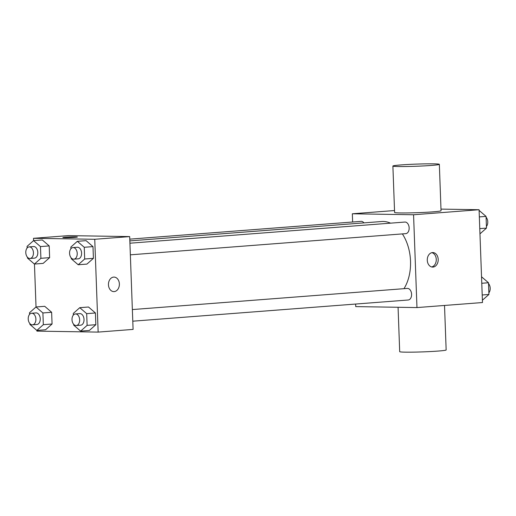 <?xml version="1.0" encoding="UTF-8"?>
<svg xmlns="http://www.w3.org/2000/svg" width="516" height="516" viewBox="0 0 516 516"><rect width="100%" height="100%" fill="white"/><g stroke="black" fill="none" stroke-linecap="round" stroke-linejoin="round"><path stroke-width="0.77" d="M440.987 209.115L479.08 209.722L482.479 302.537L416.967 307.575L355.737 306.601L355.64 304.047M352.634 222.009L352.331 213.785L413.568 214.759L479.08 209.722M413.568 214.759L416.967 307.575M433.001 267.075A7.263 5.463 -89.1 0 1 432.621 267.088A7.263 5.463 -89.1 0 1 427.274 259.741A7.263 5.463 -89.1 0 1 432.853 252.563A7.263 5.463 -89.1 0 1 438.2 259.658A7.263 5.463 -89.1 0 1 433.001 267.075M403.976 288.676A39.281 25.813 -94.4 0 0 402.37 233.903M390.528 223.157A39.281 25.813 -94.4 0 0 381.64 221.519L129.839 240.882M363.941 222.88A5.811 3.818 -94.4 0 0 361.097 221.358L129.774 239.147M405.537 233.651A5.811 3.818 -94.4 0 0 405.77 233.645A5.811 3.818 -94.4 0 0 409.13 227.556A5.811 3.818 -94.4 0 0 404.879 222.054L129.922 243.204M407.969 300.009A5.811 3.818 -94.4 0 0 408.208 300.002A5.811 3.818 -94.4 0 0 411.568 293.92A5.811 3.818 -94.4 0 0 407.311 288.418L132.36 309.561M352.331 213.785L394.521 210.541M439.348 164.333L441.045 210.741A23.246 1.071 177.9 0 1 417.857 212.663A23.246 1.071 177.9 0 1 394.592 212.444L392.889 166.036A23.246 1.071 177.9 0 1 407.924 164.488A23.246 1.071 177.9 0 1 433.588 163.843A23.246 1.071 177.9 0 1 439.348 164.333A23.246 1.071 177.9 0 1 416.154 166.255A23.246 1.071 177.9 0 1 392.889 166.036M398.068 307.278L399.694 351.667A23.246 1.071 -2.1 0 0 405.453 352.157A23.246 1.071 -2.1 0 0 431.118 351.512A23.246 1.071 -2.1 0 0 446.153 349.964L444.521 305.459M431.886 252.659A7.263 5.463 -89.1 0 1 436.272 259.883A7.263 5.463 -89.1 0 1 431.66 266.959M33.598 240.617L33.508 238.308L68.447 235.619L129.684 236.592L133.089 329.408L98.15 332.098L36.913 331.124L36.888 330.427M33.508 238.308L94.744 239.282L129.684 236.592M94.744 239.282L98.15 332.098M114.03 277.086A7.263 5.463 -89.1 0 1 119.377 284.181A7.263 5.463 -89.1 0 1 114.178 291.598A7.263 5.463 -89.1 0 1 113.797 291.611A7.263 5.463 -89.1 0 1 108.45 284.258A7.263 5.463 -89.1 0 1 114.03 277.086A7.263 5.463 -89.1 0 1 119.383 284.181A7.263 5.463 -89.1 0 1 114.178 291.598A7.263 5.463 -89.1 0 1 113.797 291.611M42.293 239.953L49.201 245.919L49.633 257.639L43.151 263.392L49.633 257.639L49.201 245.919L42.293 239.953L33.559 240.624L40.467 246.59L40.899 258.31L34.417 264.063L27.503 258.097L27.471 257.265M88.507 307.007L95.421 312.973L95.847 324.699L89.365 330.453L95.847 324.699L95.421 312.973L88.507 307.007L79.774 307.678L86.682 313.651L87.114 325.37L80.631 331.124L73.717 325.157L73.691 324.319M36.03 306.981L34.456 264.063M86.075 240.65L92.983 246.616L93.415 258.335L86.933 264.089L93.415 258.335L92.983 246.616L86.075 240.65L77.336 241.32L84.25 247.287L84.682 259.006L78.2 264.766L71.285 258.793L71.253 257.961M44.724 306.31L51.639 312.277L52.064 324.003L45.582 329.756L52.064 324.003L51.639 312.277L44.724 306.31L35.991 306.981L42.899 312.954L43.331 324.674L36.849 330.427L29.934 324.461L29.909 323.622M62.855 237.534A7.263 0.335 177.9 0 1 67.577 237.05A7.263 0.335 177.9 0 1 75.575 236.85A7.263 0.335 177.9 0 1 77.374 237.005A7.263 0.335 177.9 0 1 70.131 237.605A7.263 0.335 177.9 0 1 62.855 237.534A7.263 0.335 177.9 0 1 67.557 237.05A7.263 0.335 177.9 0 1 75.575 236.85A7.263 0.335 177.9 0 1 77.374 237.005M29.567 314.386L29.509 312.741L35.991 306.981M36.63 324.506A5.811 3.818 -94.4 0 0 36.868 324.5A5.811 3.818 -94.4 0 0 40.229 318.411A5.811 3.818 -94.4 0 0 35.972 312.915L31.605 313.251A5.811 3.818 -94.4 0 0 28.232 319.159A5.811 3.818 -94.4 0 0 32.263 324.841A5.811 3.818 -94.4 0 0 32.495 324.835A5.811 3.818 -94.4 0 0 35.862 318.746A5.811 3.818 -94.4 0 0 31.605 313.251M42.899 312.954L51.639 312.277M43.331 324.674L52.064 324.003M36.849 330.427L45.582 329.756M27.135 248.022L27.077 246.377L33.559 240.624M34.198 258.148A5.811 3.818 -94.4 0 0 34.43 258.135A5.811 3.818 -94.4 0 0 37.791 252.053A5.811 3.818 -94.4 0 0 33.54 246.551L29.173 246.887A5.811 3.818 -94.4 0 0 25.8 252.795A5.811 3.818 -94.4 0 0 29.831 258.484A5.811 3.818 -94.4 0 0 30.063 258.471A5.811 3.818 -94.4 0 0 33.424 252.389A5.811 3.818 -94.4 0 0 29.173 246.887M40.467 246.59L49.201 245.919M40.899 258.31L49.633 257.639M34.417 264.063L43.151 263.392M73.349 315.082L73.291 313.438L79.774 307.678M80.412 325.203A5.811 3.818 -94.4 0 0 80.644 325.196A5.811 3.818 -94.4 0 0 84.011 319.107A5.811 3.818 -94.4 0 0 79.754 313.612L75.388 313.947A5.811 3.818 -94.4 0 0 72.014 319.856A5.811 3.818 -94.4 0 0 76.046 325.538A5.811 3.818 -94.4 0 0 76.278 325.531A5.811 3.818 -94.4 0 0 79.638 319.443A5.811 3.818 -94.4 0 0 75.388 313.947M86.682 313.651L95.421 312.973M87.114 325.37L95.847 324.699M80.631 331.124L89.365 330.453M70.918 248.718L70.853 247.074L77.336 241.32M77.981 258.845A5.811 3.818 -94.4 0 0 78.213 258.832A5.811 3.818 -94.4 0 0 81.573 252.75A5.811 3.818 -94.4 0 0 77.323 247.248L72.956 247.583A5.811 3.818 -94.4 0 0 69.583 253.491A5.811 3.818 -94.4 0 0 73.614 259.18A5.811 3.818 -94.4 0 0 73.846 259.174A5.811 3.818 -94.4 0 0 77.207 253.085A5.811 3.818 -94.4 0 0 72.956 247.583M84.25 247.287L92.983 246.616M84.682 259.006L93.415 258.335M78.2 264.766L86.933 264.089M481.538 276.782L488.491 282.749L488.916 294.468L482.396 300.228M481.776 283.265L488.491 282.749M482.202 294.984L488.916 294.468M488.858 292.824A5.811 3.818 -94.4 0 0 488.517 283.581M479.106 210.418L486.053 216.385L486.485 228.104L479.964 233.864M479.338 216.901L486.053 216.385M479.77 228.62L486.485 228.104M486.427 226.46A5.811 3.818 -94.4 0 0 486.085 217.223M130.355 254.827L405.77 233.645M132.786 321.184L408.208 300.002M32.495 324.835L36.868 324.5M30.063 258.471L34.43 258.135M76.278 325.531L80.644 325.196M73.846 259.174L78.213 258.832"/></g></svg>
